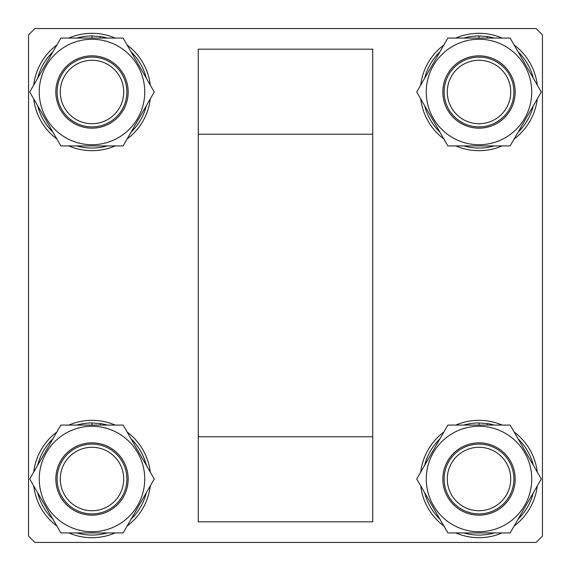 <?xml version="1.0" encoding="UTF-8"?>
<svg xmlns="http://www.w3.org/2000/svg" width="571" height="571" viewBox="0 0 571 571"><rect width="100%" height="100%" fill="white"/><g stroke="black" fill="none" stroke-linecap="round" stroke-linejoin="round"><path stroke-width="0.86" d="M28.55 536.105L28.55 34.895L34.895 28.55L536.105 28.55L542.45 34.895L542.45 536.105L536.105 542.45L34.895 542.45L28.55 536.105M198.265 49.177L372.735 49.177L372.735 521.823L198.265 521.823L198.265 49.177M121.901 102.566A31.719 31.719 0 0 0 102.566 62.089A31.719 31.719 0 0 0 62.089 81.417A31.719 31.719 0 0 0 81.417 121.901A31.719 31.719 0 0 0 121.901 102.566M59.098 80.361A34.895 34.895 0 0 1 103.629 59.098A34.895 34.895 0 0 1 124.892 103.629A34.895 34.895 0 0 1 80.361 124.892A34.895 34.895 0 0 1 59.098 80.361M107.284 425.081A56.051 56.051 0 0 0 100.239 423.561L91.995 422.954A56.051 56.051 0 0 0 76.707 425.081M52.939 438.799A56.051 56.051 0 0 0 37.65 465.279M37.65 492.73A56.051 56.051 0 0 0 52.939 519.21M76.707 532.936A56.051 56.051 0 0 0 107.284 532.936M131.052 519.21A56.051 56.051 0 0 0 146.34 492.73M146.34 465.279A56.051 56.051 0 0 0 131.052 438.799M91.995 422.954L91.995 425.081M100.239 423.561L100.239 425.081M150.273 472.089A58.685 58.685 0 0 0 127.126 431.997M115.142 425.081A58.685 58.685 0 0 0 68.848 425.081M56.864 431.997A58.685 58.685 0 0 0 33.718 472.089M33.718 485.921A58.685 58.685 0 0 0 56.864 526.019M68.848 532.936A58.685 58.685 0 0 0 115.142 532.936M127.126 526.019A58.685 58.685 0 0 0 150.273 485.921M128.161 479.005A36.166 36.166 0 0 1 91.995 515.17A36.166 36.166 0 0 1 55.83 479.005A36.166 36.166 0 0 1 91.995 442.839A36.166 36.166 0 0 1 128.161 479.005M39.256 479.005A52.739 52.739 0 0 1 91.995 426.266A52.739 52.739 0 0 1 144.734 479.005A52.739 52.739 0 0 1 91.995 531.744A52.739 52.739 0 0 1 39.256 479.005M154.263 479.005L123.129 425.081L60.861 425.081L29.721 479.005L60.861 532.936L123.129 532.936L154.263 479.005M494.293 38.064A56.051 56.051 0 0 0 487.249 36.551L479.005 35.944A56.051 56.051 0 0 0 463.716 38.064M439.948 51.79A56.051 56.051 0 0 0 424.66 78.27M424.66 105.721A56.051 56.051 0 0 0 439.948 132.201M463.716 145.919A56.051 56.051 0 0 0 494.293 145.919M518.061 132.201A56.051 56.051 0 0 0 533.35 105.721M533.35 78.27A56.051 56.051 0 0 0 518.061 51.79M479.005 35.944L479.005 38.064M487.249 36.551L487.249 38.064M537.282 85.079A58.685 58.685 0 0 0 514.136 44.981M502.152 38.064A58.685 58.685 0 0 0 455.858 38.064M443.874 44.981A58.685 58.685 0 0 0 420.727 85.079M420.727 98.911A58.685 58.685 0 0 0 443.874 139.003M455.858 145.919A58.685 58.685 0 0 0 502.152 145.919M514.136 139.003A58.685 58.685 0 0 0 537.282 98.911M515.17 91.995A36.166 36.166 0 0 1 479.005 128.161A36.166 36.166 0 0 1 442.839 91.995A36.166 36.166 0 0 1 479.005 55.83A36.166 36.166 0 0 1 515.17 91.995M426.266 91.995A52.739 52.739 0 0 1 479.005 39.256A52.739 52.739 0 0 1 531.744 91.995A52.739 52.739 0 0 1 479.005 144.734A52.739 52.739 0 0 1 426.266 91.995M541.279 91.995L510.139 38.064L447.871 38.064L416.737 91.995L447.871 145.919L510.139 145.919L541.279 91.995M107.284 38.064A56.051 56.051 0 0 0 100.239 36.551L91.995 35.944A56.051 56.051 0 0 0 76.707 38.064M52.939 51.79A56.051 56.051 0 0 0 37.65 78.27M37.65 105.721A56.051 56.051 0 0 0 52.939 132.201M76.707 145.919A56.051 56.051 0 0 0 107.284 145.919M131.052 132.201A56.051 56.051 0 0 0 146.34 105.721M146.34 78.27A56.051 56.051 0 0 0 131.052 51.79M91.995 35.944L91.995 38.064M100.239 36.551L100.239 38.064M150.273 85.079A58.685 58.685 0 0 0 127.126 44.981M115.142 38.064A58.685 58.685 0 0 0 68.848 38.064M56.864 44.981A58.685 58.685 0 0 0 33.718 85.079M33.718 98.911A58.685 58.685 0 0 0 56.864 139.003M68.848 145.919A58.685 58.685 0 0 0 115.142 145.919M127.126 139.003A58.685 58.685 0 0 0 150.273 98.911M128.161 91.995A36.166 36.166 0 0 1 91.995 128.161A36.166 36.166 0 0 1 55.83 91.995A36.166 36.166 0 0 1 91.995 55.83A36.166 36.166 0 0 1 128.161 91.995M39.256 91.995A52.739 52.739 0 0 1 91.995 39.256A52.739 52.739 0 0 1 144.734 91.995A52.739 52.739 0 0 1 91.995 144.734A52.739 52.739 0 0 1 39.256 91.995M154.263 91.995L123.129 38.064L60.861 38.064L29.721 91.995L60.861 145.919L123.129 145.919L154.263 91.995M494.293 425.081A56.051 56.051 0 0 0 487.249 423.561L479.005 422.954A56.051 56.051 0 0 0 463.716 425.081M439.948 438.799A56.051 56.051 0 0 0 424.66 465.279M424.66 492.73A56.051 56.051 0 0 0 439.948 519.21M463.716 532.936A56.051 56.051 0 0 0 494.293 532.936M518.061 519.21A56.051 56.051 0 0 0 533.35 492.73M533.35 465.279A56.051 56.051 0 0 0 518.061 438.799M479.005 422.954L479.005 425.081M487.249 423.561L487.249 425.081M537.282 472.089A58.685 58.685 0 0 0 514.136 431.997M502.152 425.081A58.685 58.685 0 0 0 455.858 425.081M443.874 431.997A58.685 58.685 0 0 0 420.727 472.089M420.727 485.921A58.685 58.685 0 0 0 443.874 526.019M455.858 532.936A58.685 58.685 0 0 0 502.152 532.936M514.136 526.019A58.685 58.685 0 0 0 537.282 485.921M515.17 479.005A36.166 36.166 0 0 1 479.005 515.17A36.166 36.166 0 0 1 442.839 479.005A36.166 36.166 0 0 1 479.005 442.839A36.166 36.166 0 0 1 515.17 479.005M426.266 479.005A52.739 52.739 0 0 1 479.005 426.266A52.739 52.739 0 0 1 531.744 479.005A52.739 52.739 0 0 1 479.005 531.744A52.739 52.739 0 0 1 426.266 479.005M541.279 479.005L510.139 425.081L447.871 425.081L416.737 479.005L447.871 532.936L510.139 532.936L541.279 479.005M468.434 121.901A31.719 31.719 0 0 0 508.911 102.566A31.719 31.719 0 0 0 489.583 62.089A31.719 31.719 0 0 0 449.099 81.417A31.719 31.719 0 0 0 468.434 121.901M490.639 59.098A34.895 34.895 0 0 1 511.902 103.629A34.895 34.895 0 0 1 467.371 124.892A34.895 34.895 0 0 1 446.108 80.361A34.895 34.895 0 0 1 490.639 59.098M449.099 468.434A31.719 31.719 0 0 0 468.434 508.911A31.719 31.719 0 0 0 508.911 489.583A31.719 31.719 0 0 0 489.583 449.099A31.719 31.719 0 0 0 449.099 468.434M511.902 490.639A34.895 34.895 0 0 1 467.371 511.902A34.895 34.895 0 0 1 446.108 467.371A34.895 34.895 0 0 1 490.639 446.108A34.895 34.895 0 0 1 511.902 490.639M102.566 449.099A31.719 31.719 0 0 0 62.089 468.434A31.719 31.719 0 0 0 81.417 508.911A31.719 31.719 0 0 0 121.901 489.583A31.719 31.719 0 0 0 102.566 449.099M80.361 511.902A34.895 34.895 0 0 1 59.098 467.371A34.895 34.895 0 0 1 103.629 446.108A34.895 34.895 0 0 1 124.892 490.639A34.895 34.895 0 0 1 80.361 511.902M198.265 134.228L372.735 134.228M198.265 436.772L372.735 436.772"/></g></svg>
